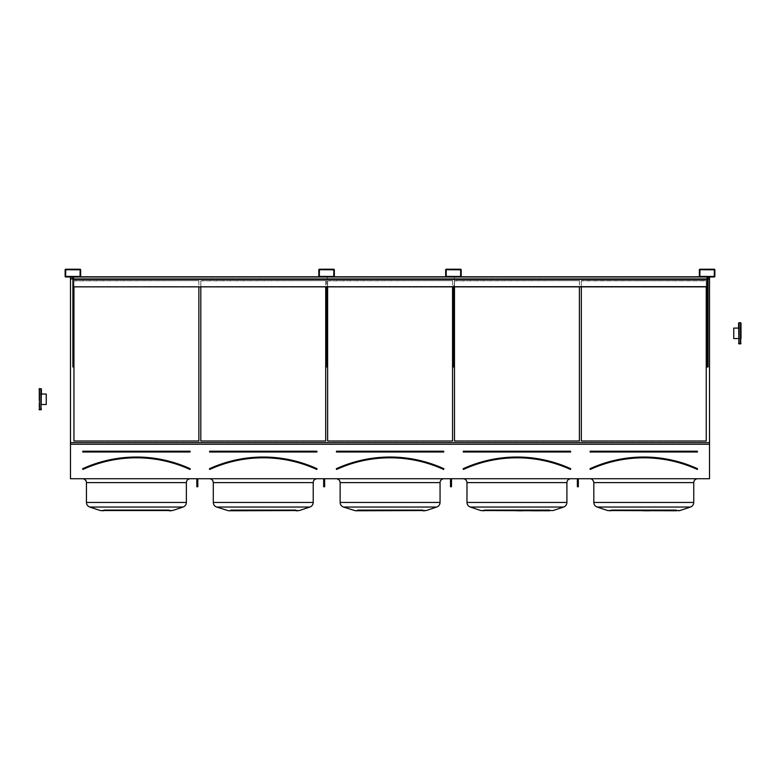 <?xml version="1.0" encoding="UTF-8"?>
<svg xmlns="http://www.w3.org/2000/svg" width="780" height="780" viewBox="0 0 780 780"><rect width="100%" height="100%" fill="white"/><g stroke="black" fill="none" stroke-linecap="round" stroke-linejoin="round"><path stroke-width="0.58" stroke-dasharray="3.9 2.92" d="M190.242 478.725L82.573 478.725L190.242 478.725M317.09 478.725L209.42 478.725L317.09 478.725M443.937 478.725L336.258 478.725L443.937 478.725M570.775 478.725L463.106 478.725L570.775 478.725M697.622 478.725L589.953 478.725L697.622 478.725M709.527 444.239L70.473 444.239L70.473 478.725L709.527 478.725L709.527 276.968L699.943 276.968L709.527 276.968M578.331 478.725L577.366 478.725L578.331 478.725L577.366 478.725L577.366 482.245L577.366 478.725L578.331 478.725L578.331 485.374L577.366 485.374L577.366 478.725M451.483 478.725L451.483 482.245L450.518 482.245L451.483 482.245L451.483 484.614L450.518 484.614L451.483 484.614L451.483 486.749L451.483 478.725L450.518 478.725L451.483 478.725L450.518 478.725L450.518 486.749L450.518 478.725L451.483 478.725L451.483 486.749L450.518 486.749L450.518 478.725M324.646 478.725L324.646 482.245L323.671 482.245L324.646 482.245L324.646 484.614L323.671 484.614L324.646 484.614L324.646 486.749L324.646 478.725L323.671 478.725L324.646 478.725L323.671 478.725L323.671 486.749L323.671 478.725L324.646 478.725L324.646 486.749L323.671 486.749L323.671 478.725M197.798 478.725L197.798 482.245L196.833 482.245L197.798 482.245L197.798 484.614L196.833 484.614L197.798 484.614L197.798 486.749L197.798 478.725L196.833 478.725L197.798 478.725L196.833 478.725L196.833 486.749L196.833 478.725L197.798 478.725L197.798 486.749L196.833 486.749L196.833 478.725M71.926 276.968L73.856 276.49L71.926 276.968M72.891 286.845L72.891 276.783L72.891 279.396L72.891 276.968L707.109 276.968L72.891 276.968L72.891 286.845L707.109 286.845L72.891 286.845L72.891 276.968L73.856 276.968L73.856 285.685L72.891 285.685L72.891 366.971L73.856 366.971L72.891 366.971L73.856 366.971L73.856 276.968L73.856 285.685L72.891 285.685L72.891 276.968L73.856 276.968L72.891 276.968L73.856 276.968L72.891 276.968L73.856 276.968L72.891 276.968L73.856 276.968L72.891 276.968L72.891 366.971L72.891 276.968L72.891 286.845L707.109 286.845L707.109 276.968L708.074 276.968L706.144 276.968L708.074 276.968L706.144 276.968L708.074 276.968L706.144 276.968L708.074 276.968L706.144 276.968L708.074 276.968L706.144 276.968L708.074 276.968L706.144 276.968L708.074 276.968L707.109 276.968L708.074 276.968L707.109 276.968L708.074 276.968L707.109 276.968L708.074 276.968L707.109 276.968L707.109 366.971L707.109 276.968L707.109 286.845L707.109 276.968L707.109 279.396L707.109 277.163L708.074 276.968L708.074 285.685L707.109 285.685L707.109 276.968L706.144 276.49L708.074 276.49L706.144 276.968M70.473 276.968L714.275 276.968A0.585 0.585 0 0 0 714.86 276.393L714.86 269.812A0.585 0.585 0 0 0 714.275 269.227L699.943 269.227A0.585 0.585 0 0 0 699.367 269.812L699.367 276.393A0.585 0.585 0 0 0 699.943 276.968L460.59 276.968A0.585 0.585 0 0 0 461.165 276.393L461.165 269.812A0.585 0.585 0 0 0 460.59 269.227L446.257 269.227A0.585 0.585 0 0 0 445.673 269.812L445.673 276.393A0.585 0.585 0 0 0 446.257 276.968L333.743 276.968A0.585 0.585 0 0 0 334.327 276.393L334.327 269.812A0.585 0.585 0 0 0 333.743 269.227L319.41 269.227A0.585 0.585 0 0 0 318.835 269.812L318.835 276.393A0.585 0.585 0 0 0 319.41 276.968L80.057 276.968A0.585 0.585 0 0 0 80.633 276.393L80.633 269.812A0.585 0.585 0 0 0 80.057 269.227L65.725 269.227A0.585 0.585 0 0 0 65.14 269.812L65.14 276.393A0.585 0.585 0 0 0 65.725 276.968L709.527 277.115M325.611 276.968L327.541 276.49L325.611 276.968M452.459 276.968L454.389 276.49L452.459 276.49L454.389 276.49L452.459 276.49L454.389 276.49L452.459 276.49L454.389 276.49L452.459 276.49L454.389 276.49L452.459 276.49L454.389 276.49L452.459 276.49L454.389 276.968L453.424 276.968L454.389 276.968L453.424 276.968L454.389 276.968L454.389 285.685L453.424 285.685L453.424 366.971L453.424 286.845M190.047 451.415L190.047 452L190.047 451.22L190.047 451.805L82.768 451.805L190.047 451.415M82.768 451.22L82.768 452L82.768 451.22L190.047 451.22M82.748 469.287L82.67 468.916A129.363 129.363 0 0 1 190.144 468.916L189.989 469.267A128.973 128.973 0 0 0 82.826 469.267M190.242 469.18L189.91 469.443A128.778 128.778 0 0 0 82.914 469.443M198.861 441.002L198.861 280.644L73.954 280.644L73.954 286.845L73.954 280.644L198.861 280.644L198.861 441.002L73.954 441.002L198.861 441.226L73.954 441.226L73.954 280.644L198.861 280.644L73.954 280.868L73.954 441.002M141.248 509.808L131.566 509.808L141.248 509.808L141.248 510.773L131.566 510.773L141.248 510.773L131.566 510.773L141.248 510.773L141.248 509.808L131.566 509.808L141.248 509.808M103.691 510.773L103.691 509.808L136.412 509.808L122.031 509.808L131.41 509.808L129.519 509.808L129.519 510.773L113.246 510.773L131.41 510.773L103.691 510.773L142.643 510.773L122.031 510.773L131.41 510.773L129.519 510.773L129.519 509.808L113.246 509.808L113.276 510.773L106.178 510.773L129.031 510.773L103.691 510.773L132.863 510.773L113.276 510.773L113.276 509.808L131.41 509.808L106.178 509.808L129.031 509.808L129.031 510.773L129.031 509.808L103.691 509.808L103.691 510.773L169.124 510.773L103.691 510.773L169.124 510.773L169.124 509.808L143.783 509.808L143.783 510.773L143.783 509.808L169.124 509.808L169.124 510.773M131.41 509.808L131.41 510.773L131.41 509.808M123.893 509.808L123.893 510.773L148.931 510.773L123.893 510.773L123.893 509.808L123.893 510.773L123.893 509.808L138.772 509.808L138.772 510.773L138.772 509.808L142.643 509.808L136.412 509.808L136.412 510.773L137.056 510.773L130.172 510.773L159.569 510.773L136.412 510.773L136.412 509.808L134.053 509.808L134.053 510.773L134.053 509.808L150.784 509.808L141.414 509.808L143.296 509.808L143.296 510.773L143.296 509.808L159.569 509.808L159.539 510.773L166.637 510.773L139.961 510.773L159.539 510.773L159.539 509.808L148.931 509.808L148.931 510.773L148.931 509.808L135.769 509.808L135.769 510.773L135.769 509.808L142.643 509.808L136.412 509.808L136.412 510.773L136.412 509.808L123.893 509.808M128.69 509.808L128.69 510.773L128.69 509.808M106.178 509.808L106.178 510.773L106.178 509.808L106.178 510.773L106.178 509.808L130.494 509.808L130.494 510.773L130.494 509.808L132.863 509.808L132.863 510.773L132.863 509.808L113.276 509.808L113.276 510.773L113.276 509.808L106.178 509.808M141.414 509.808L141.414 510.773L141.414 509.808L166.637 509.808L166.637 510.773L166.637 509.808L139.961 509.808L139.961 510.773L139.961 509.808L159.539 509.808L159.539 510.773L159.539 509.808L141.414 509.808M144.124 509.808L144.124 510.773L143.783 509.808L169.124 509.808L144.124 509.808M142.321 509.808L142.321 510.773L142.321 509.808L166.637 509.808L166.637 510.773L166.637 509.808L142.321 509.808M137.056 509.808L137.056 510.773L137.056 509.808L130.172 509.808L137.056 509.808M148.931 509.808L148.931 510.773L148.931 509.808L136.412 509.808L148.931 509.808M172.595 510.529L100.22 510.529L89.758 507.039L183.066 507.039L89.758 507.039L183.066 507.039L172.595 510.529L100.22 510.529L171.064 510.773M86.444 482.596L86.444 502.447L186.371 502.447L86.444 502.447L186.371 502.447L186.371 482.596L86.444 482.596L186.371 482.596L86.444 482.596L84.454 479.212L82.573 478.725M316.894 451.415L316.894 452L316.894 451.22L316.894 451.805L209.605 451.805L316.894 451.415M209.605 451.22L209.605 452L209.605 451.22L316.894 451.22M209.752 469.443L209.43 468.741L209.752 469.443A128.778 128.778 0 0 1 316.748 469.443L316.836 469.267A128.973 128.973 0 0 0 209.674 469.267L209.596 469.287M209.42 469.18L209.508 468.916A129.363 129.363 0 0 1 316.992 468.916L316.748 469.443M325.709 441.002L325.709 280.644L200.801 280.644L200.801 286.845L200.801 280.644L325.709 280.644L325.709 441.002L200.801 441.002L325.709 441.226L200.801 441.226L200.801 280.644L325.709 280.644L200.801 280.868L200.801 441.002M268.096 509.808L258.414 509.808L268.096 509.808L268.096 510.773L258.414 510.773L268.096 510.773L258.414 510.773L268.096 510.773L268.096 509.808L258.414 509.808L268.096 509.808M230.539 510.773L230.539 509.808L263.25 509.808L248.878 509.808L258.248 509.808L256.366 509.808L256.366 510.773L240.084 510.773L258.248 510.773L230.539 510.773L269.49 510.773L248.878 510.773L258.248 510.773L256.366 510.773L256.366 509.808L240.084 509.808L240.123 510.773L233.025 510.773L255.879 510.773L230.539 510.773L259.701 510.773L240.123 510.773L240.123 509.808L258.248 509.808L233.025 509.808L255.879 509.808L255.879 510.773L255.879 509.808L230.539 509.808L230.539 510.773L295.971 510.773L230.539 510.773L295.971 510.773L295.971 509.808L270.631 509.808L270.631 510.773L270.631 509.808L295.971 509.808L295.971 510.773M258.248 509.808L258.248 510.773L258.248 509.808M250.731 509.808L250.731 510.773L275.769 510.773L250.731 510.773L250.731 509.808L250.731 510.773L250.731 509.808L265.61 509.808L265.61 510.773L265.61 509.808L269.49 509.808L263.25 509.808L263.25 510.773L263.894 510.773L257.01 510.773L286.416 510.773L263.25 510.773L263.25 509.808L260.89 509.808L260.89 510.773L260.89 509.808L277.622 509.808L268.252 509.808L270.133 509.808L270.133 510.773L270.133 509.808L286.416 509.808L286.387 510.773L293.475 510.773L266.799 510.773L286.387 510.773L286.387 509.808L275.769 509.808L275.769 510.773L275.769 509.808L262.606 509.808L262.606 510.773L262.606 509.808L269.49 509.808L263.25 509.808L263.25 510.773L263.25 509.808L250.731 509.808M255.538 509.808L255.538 510.773L255.538 509.808M233.025 509.808L233.025 510.773L233.025 509.808L233.025 510.773L233.025 509.808L257.341 509.808L257.341 510.773L257.341 509.808L259.701 509.808L259.701 510.773L259.701 509.808L240.123 509.808L240.123 510.773L240.123 509.808L233.025 509.808M268.252 509.808L268.252 510.773L268.252 509.808L293.475 509.808L293.475 510.773L293.475 509.808L266.799 509.808L266.799 510.773L266.799 509.808L286.387 509.808L286.387 510.773L286.387 509.808L268.252 509.808M270.972 509.808L270.972 510.773L270.631 509.808L295.971 509.808L270.972 509.808M269.168 509.808L269.168 510.773L269.168 509.808L293.475 509.808L293.475 510.773L293.475 509.808L269.168 509.808M263.894 509.808L263.894 510.773L263.894 509.808L257.01 509.808L263.894 509.808M275.769 509.808L275.769 510.773L275.769 509.808L263.25 509.808L275.769 509.808M313.219 502.447L213.291 502.447L213.291 482.596L313.219 482.596L213.291 482.596L313.219 482.596L313.219 502.447L213.291 502.447L313.219 502.447C313.092 504.68 311.99 506.21 309.904 507.039L299.432 510.529L227.068 510.529L297.901 510.773M443.742 451.415L443.742 452L443.742 451.22L443.742 451.805L336.453 451.805L443.742 451.415M336.453 451.22L336.453 452L336.453 451.22L443.742 451.22M336.521 469.267L336.356 468.916A129.363 129.363 0 0 1 443.84 468.916L443.674 469.267A128.973 128.973 0 0 0 336.521 469.267M443.596 469.443L443.918 468.741L443.596 469.443A128.778 128.778 0 0 0 336.599 469.443M452.546 441.002L452.546 280.644L327.639 280.644L327.639 286.845L327.639 280.644L452.546 280.644L452.546 441.002L327.639 441.002L452.546 441.226L327.639 441.226L327.639 280.644L452.546 280.644L327.639 280.868L327.639 441.002M394.933 509.808L385.252 509.808L394.933 509.808L394.933 510.773L385.252 510.773L394.933 510.773L385.252 510.773L394.933 510.773L394.933 509.808L385.252 509.808L394.933 509.808M357.377 510.773L357.377 509.808L390.098 509.808L375.726 509.808L385.096 509.808L383.214 509.808L383.214 510.773L366.931 510.773L385.096 510.773L357.377 510.773L396.337 510.773L375.726 510.773L385.096 510.773L383.214 510.773L383.214 509.808L366.931 509.808L366.961 510.773L359.873 510.773L382.717 510.773L357.377 510.773L386.548 510.773L366.961 510.773L366.961 509.808L385.096 509.808L359.873 509.808L382.717 509.808L382.717 510.773L382.717 509.808L357.377 509.808L357.377 510.773L422.809 510.773L357.377 510.773L422.809 510.773L422.809 509.808L397.478 509.808L397.478 510.773L397.478 509.808L422.809 509.808L422.809 510.773M385.096 509.808L385.096 510.773L385.096 509.808M377.578 509.808L377.578 510.773L402.616 510.773L377.578 510.773L377.578 509.808L377.578 510.773L377.578 509.808L392.457 509.808L392.457 510.773L392.457 509.808L396.337 509.808L390.098 509.808L390.098 510.773L390.741 510.773L383.857 510.773L413.264 510.773L390.098 510.773L390.098 509.808L387.738 509.808L387.738 510.773L387.738 509.808L404.469 509.808L395.099 509.808L396.981 509.808L396.981 510.773L396.981 509.808L413.264 509.808L413.234 510.773L420.322 510.773L393.647 510.773L413.234 510.773L413.234 509.808L402.616 509.808L402.616 510.773L402.616 509.808L389.454 509.808L389.454 510.773L389.454 509.808L396.337 509.808L390.098 509.808L390.098 510.773L390.098 509.808L377.578 509.808M382.375 509.808L382.375 510.773L382.375 509.808M359.873 509.808L359.873 510.773L359.873 509.808L359.873 510.773L359.873 509.808L384.179 509.808L384.179 510.773L384.179 509.808L386.548 509.808L386.548 510.773L386.548 509.808L366.961 509.808L366.961 510.773L366.961 509.808L359.873 509.808M395.099 509.808L395.099 510.773L395.099 509.808L420.322 509.808L420.322 510.773L420.322 509.808L393.647 509.808L393.647 510.773L393.647 509.808L413.234 509.808L413.234 510.773L413.234 509.808L395.099 509.808M397.819 509.808L397.819 510.773L397.478 509.808L422.809 509.808L397.819 509.808M396.016 509.808L396.016 510.773L396.016 509.808L420.322 509.808L420.322 510.773L420.322 509.808L396.016 509.808M390.741 509.808L390.741 510.773L390.741 509.808L383.857 509.808L390.741 509.808M402.616 509.808L402.616 510.773L402.616 509.808L390.098 509.808L402.616 509.808M440.056 482.596L340.139 482.596L440.056 482.596L340.139 482.596L340.139 502.447L440.056 502.447C439.94 504.68 438.838 506.21 436.751 507.039L426.28 510.529L353.915 510.529L424.749 510.773M570.58 451.415L570.58 452L570.58 451.22L570.58 451.805L463.3 451.805L570.58 451.415M463.3 451.22L463.3 452L463.3 451.22L570.58 451.22M463.359 469.267L463.203 468.916A129.363 129.363 0 0 1 570.677 468.916L570.521 469.267A128.973 128.973 0 0 0 463.359 469.267M570.443 469.443L570.765 468.741L570.443 469.443A128.778 128.778 0 0 0 463.437 469.443M579.394 441.002L579.394 280.644L454.486 280.644L454.486 286.845L454.486 280.644L579.394 280.644L579.394 441.002L454.486 441.002L579.394 441.226L454.486 441.226L454.486 280.644L579.394 280.644L454.486 280.868L454.486 441.002M521.781 509.808L512.099 509.808L521.781 509.808L521.781 510.773L512.099 510.773L521.781 510.773L512.099 510.773L521.781 510.773L521.781 509.808L512.099 509.808L521.781 509.808M484.224 510.773L484.224 509.808L516.945 509.808L502.564 509.808L511.943 509.808L510.052 509.808L510.052 510.773L493.779 510.773L511.943 510.773L484.224 510.773L523.175 510.773L502.564 510.773L511.943 510.773L510.052 510.773L510.052 509.808L493.779 509.808L493.808 510.773L486.71 510.773L509.564 510.773L484.224 510.773L513.396 510.773L493.808 510.773L493.808 509.808L511.943 509.808L486.71 509.808L509.564 509.808L509.564 510.773L509.564 509.808L484.224 509.808L484.224 510.773L549.656 510.773L484.224 510.773L549.656 510.773L549.656 509.808L524.316 509.808L524.316 510.773L524.316 509.808L549.656 509.808L549.656 510.773M511.943 509.808L511.943 510.773L511.943 509.808M540.072 510.773L547.17 510.773L547.17 509.808L547.17 510.773L547.17 509.808L547.17 510.773L522.853 510.773L522.853 509.808L522.853 510.773L520.494 510.773L520.494 509.808L520.494 510.773L540.101 510.773L540.072 509.808L540.072 510.773L540.072 509.808L547.17 509.808L524.316 509.808L549.656 509.808L504.416 509.808L504.416 510.773L529.464 510.773L516.292 510.773L523.175 510.773L523.175 509.808L516.292 509.808L519.295 509.808L519.295 510.773L519.295 509.808L523.175 509.808L516.945 509.808L516.945 510.773L504.416 510.773L504.416 509.808L504.416 510.773L504.416 509.808L517.588 509.808L514.585 509.808L514.585 510.773L510.705 510.773L517.588 510.773L514.585 510.773L514.585 509.808L510.705 509.808L516.945 509.808L516.945 510.773L531.317 510.773L521.947 510.773L531.317 510.773L531.317 509.808L521.947 509.808L523.828 509.808L523.828 510.773L523.828 509.808L540.101 509.808L540.072 510.773L516.945 510.773L516.945 509.808L531.317 509.808L521.947 509.808L521.947 510.773L521.947 509.808L540.101 509.808L529.464 509.808L529.464 510.773L529.464 509.808L516.292 509.808L516.292 510.773L516.292 509.808L523.175 509.808L523.175 510.773M509.223 509.808L509.223 510.773L509.223 509.808M486.71 509.808L486.71 510.773L486.71 509.808L486.71 510.773L486.71 509.808L511.027 509.808L511.027 510.773L511.027 509.808L513.396 509.808L513.396 510.773L513.396 509.808L493.808 509.808L493.808 510.773L493.808 509.808L486.71 509.808M524.657 509.808L524.657 510.773L524.657 509.808M517.588 509.808L517.588 510.773L517.588 509.808L510.705 509.808L517.588 509.808M516.945 510.773L516.945 509.808L516.945 510.773L516.945 509.808L516.945 510.773L516.945 509.808L531.317 509.808L531.317 510.773M529.464 509.808L529.464 510.773L529.464 509.808M553.127 510.529L563.589 507.039L470.291 507.039L563.589 507.039L470.291 507.039L480.753 510.529L553.127 510.529M466.976 482.596L466.976 502.447L566.904 502.447L466.976 502.447L566.904 502.447L566.904 482.596L466.976 482.596L566.904 482.596L466.976 482.596L465.504 479.554M70.473 442.718L709.527 442.718M706.241 286.845L706.241 280.644L581.334 280.644L581.334 286.845L581.334 280.644L706.241 280.644L706.241 441.002L581.334 441.002L581.334 280.644L706.241 280.868L706.241 441.226L581.334 441.226L581.334 280.868L706.241 280.644L706.241 286.845M72.891 278.928L708.074 278.928M72.891 278.655L708.074 278.655M72.891 277.115L708.074 277.115M70.473 444.239L70.473 278.655L709.527 278.655M70.473 278.655L70.473 277.115M70.473 278.928L709.527 278.928M70.473 442.728L709.527 442.728M70.473 442.65L709.527 442.65M643.783 510.773L643.783 509.808L643.783 510.773L643.783 509.808L643.783 510.773L643.783 509.808L676.504 509.808L611.072 509.808L644.426 509.808L644.426 510.773L637.543 510.773L656.302 510.773L631.264 510.773L644.426 510.773L644.426 509.808L641.423 509.808L641.423 510.773L641.423 509.808L646.142 509.808L646.142 510.773L650.023 510.773L650.023 509.808L643.783 509.808L643.783 510.773L674.008 510.773L643.139 510.773L646.142 510.773L646.142 509.808L629.411 509.808L638.781 509.808L636.899 509.808L636.899 510.773L613.558 510.773L640.234 510.773L611.072 510.773L643.783 510.773L629.411 510.773L638.781 510.773L636.899 510.773L636.899 509.808L620.617 509.808L620.656 510.773L620.656 509.808L631.264 509.808L631.264 510.773L631.264 509.808L644.426 509.808L637.543 509.808L643.783 509.808L643.783 510.773L643.783 509.808L658.154 509.808L648.784 509.808L650.666 509.808L650.666 510.773L676.504 510.773L647.332 510.773L666.919 510.773L648.784 510.773L650.666 510.773L650.666 509.808L666.949 509.808L666.919 510.773L666.919 509.808L656.302 509.808L656.302 510.773L656.302 509.808L643.139 509.808L643.139 510.773L643.139 509.808L650.023 509.808L650.023 510.773M648.629 510.773L638.947 510.773L648.629 510.773L638.947 510.773L648.629 510.773L648.629 509.808L638.947 509.808L648.629 509.808L638.947 509.808L648.629 509.808L648.629 510.773M611.072 510.773L611.072 509.808L636.402 509.808L611.072 509.808L611.072 510.773L676.504 510.773L651.163 510.773L676.504 510.773L676.504 509.808L676.504 510.773M593.824 482.596L593.824 502.447L693.751 502.447L593.824 502.447L693.751 502.447L693.751 482.596L593.824 482.596L693.751 482.596L593.824 482.596L592.946 480.139L590.831 478.822M678.434 510.773L607.6 510.529M581.334 441.002L706.241 441.002M638.781 509.808L638.781 510.773L638.781 509.808M636.402 509.808L636.402 510.773L636.402 509.808M636.07 509.808L636.07 510.773L636.07 509.808M613.558 509.808L613.558 510.773L613.558 509.808L613.558 510.773L613.558 509.808L637.874 509.808L637.874 510.773L637.874 509.808L640.234 509.808L640.234 510.773L640.234 509.808L620.656 509.808L620.656 510.773L620.656 509.808L613.558 509.808M648.784 509.808L648.784 510.773L648.784 509.808M651.163 509.808L651.163 510.773L651.163 509.808L676.504 509.808L674.008 509.808L674.008 510.773L674.008 509.808L651.505 509.808L651.505 510.773L651.163 509.808M647.332 509.808L647.332 510.773L647.332 509.808L666.919 509.808L666.919 510.773L666.919 509.808L674.008 509.808L674.008 510.773L674.008 509.808L649.701 509.808L649.701 510.773L649.701 509.808L647.332 509.808M631.264 509.808L631.264 510.773L631.264 509.808M656.302 509.808L656.302 510.773L656.302 509.808M697.427 451.22L697.427 452L697.427 451.22L590.138 451.22L697.427 451.415L590.138 451.415L590.138 452L590.138 451.22M590.284 469.443L589.963 468.741L590.284 469.443A128.778 128.778 0 0 1 697.281 469.443L697.369 469.267A128.973 128.973 0 0 0 590.207 469.267L590.041 468.916A129.363 129.363 0 0 1 697.525 468.916L697.281 469.443M699.845 269.812L699.943 276.49L714.373 276.393L714.275 269.714L699.845 269.812M708.074 269.227L706.144 269.714L708.074 269.227M708.074 276.968L708.074 366.971L707.109 366.971L707.109 285.685L708.074 285.685L708.074 366.971L707.109 366.971L708.074 366.971L708.074 276.968L707.109 277.163L708.074 277.163L707.109 277.163L707.109 279.396L72.891 279.396L707.109 279.396L707.109 276.783L707.109 286.845M446.16 269.812L446.257 276.49L460.688 276.393L460.59 269.714L446.16 269.812M454.389 269.227L452.459 269.714L454.389 269.227M319.312 269.812L319.41 276.49L333.84 276.393L333.743 269.714L319.312 269.812M327.541 286.845L327.541 276.968L327.541 285.685L326.576 285.685L326.576 366.971L327.541 366.971L326.576 366.971L327.541 366.971L327.541 276.968L327.541 285.685L326.576 285.685L326.576 276.968L327.541 276.968L326.576 276.968L327.541 276.968L326.576 276.968L326.576 366.971L326.576 286.845M327.541 269.227L325.611 269.714L327.541 269.227M65.627 269.812L65.725 276.49L80.155 276.393L80.057 269.714L65.627 269.812M73.856 269.227L71.926 269.714L73.856 269.227M454.389 276.968L454.389 366.971L453.424 366.971L453.424 285.685L454.389 285.685L454.389 366.971L453.424 366.971L454.389 366.971L454.389 286.845M73.856 276.968L73.856 286.845M453.424 277.163L454.389 277.163L453.424 277.163M326.576 277.163L327.541 277.163L326.576 277.163M72.891 277.163L707.109 277.163L72.891 277.163M577.366 485.374L577.366 486.749L578.331 486.749L578.331 482.245L577.366 482.245L577.366 484.614L577.366 482.245L578.331 482.245L578.331 484.614L577.366 484.614L577.366 486.749L577.366 484.614L578.331 484.614L578.331 486.749L578.331 485.374M578.331 481.474L578.331 479.534L578.331 481.474M577.366 481.474L577.366 479.534L577.366 481.474M451.483 485.374L450.518 485.374M451.483 481.474L451.483 479.534L451.483 481.474M450.518 481.474L450.518 479.534L450.518 481.474M324.646 485.374L323.671 485.374M324.646 481.474L324.646 479.534L324.646 481.474M323.671 481.474L323.671 479.534L323.671 481.474M197.798 485.374L196.833 485.374M197.798 481.474L197.798 479.534L197.798 481.474M196.833 481.474L196.833 479.534L196.833 481.474M72.891 286.66L707.109 286.66M72.891 276.968L707.109 276.968M72.891 287.04L707.109 287.04L72.891 287.04M699.514 276.783L80.486 276.783M318.981 276.783L334.171 276.783M445.828 276.783L461.019 276.783M72.891 279.396L707.109 279.396M738.582 338.559L741 338.559L741 328.097L741 338.559L741 328.097L741 338.559L733.736 338.559L733.736 328.097L733.736 338.559L733.736 328.097L738.582 328.097L738.582 338.559L738.582 323.164L738.582 343.493M741 343.493L741 338.559M41.418 409.432L39.487 409.919L39.487 388.615L39.487 409.919L39.487 388.615L40.94 388.615L40.94 409.919L40.94 388.615L40.94 409.919L41.418 409.432L41.418 389.103L41.418 404.498L41.418 394.036L41.418 404.498L41.418 394.036L41.418 404.498L41.418 394.036L41.418 404.498L41.418 394.036L39 394.036L39 399.262L39 389.103L39 409.432M39 389.103L39 399.262L39 394.036L46.264 394.036L46.264 404.498L46.264 394.036L46.264 404.498L41.418 404.498M82.768 452L190.047 452M190.144 468.916L189.91 469.443M190.232 468.741A129.558 129.558 0 0 0 82.592 468.741M209.605 452L316.894 452M317.07 468.741A129.558 129.558 0 0 0 209.43 468.741M299.432 510.529L227.068 510.529L216.596 507.039L309.904 507.039M336.453 452L443.742 452M443.918 468.741A129.558 129.558 0 0 0 336.277 468.741M426.28 510.529L353.915 510.529L343.444 507.039L436.751 507.039M463.3 452L570.58 452M570.765 468.741A129.558 129.558 0 0 0 463.115 468.741M697.603 468.741A129.558 129.558 0 0 0 589.963 468.741M590.138 452L697.427 452M597.129 507.039L690.437 507.039L597.129 507.039L690.437 507.039L679.965 510.529M739.06 333.323L739.06 343.98L739.06 322.676L739.06 333.323L739.06 322.676L740.512 322.676L740.512 343.98L740.512 322.676L740.512 343.98L739.06 343.98L739.06 333.323M131.566 509.808L131.566 510.773L131.566 509.808M113.246 509.808L113.246 510.773L113.246 509.808M122.031 509.808L122.031 510.773L122.031 509.808M128.661 509.808L128.661 510.773L128.661 509.808M136.412 509.808L136.412 510.773L136.412 509.808M142.643 509.808L142.643 510.773L142.643 509.808M150.784 509.808L150.784 510.773L150.784 509.808M159.569 509.808L159.569 510.773L159.569 509.808M144.154 509.808L144.154 510.773L144.154 509.808M130.172 509.808L130.172 510.773L130.172 509.808M258.414 509.808L258.414 510.773L258.414 509.808M240.084 509.808L240.084 510.773L240.084 509.808M248.878 509.808L248.878 510.773L248.878 509.808M255.508 509.808L255.508 510.773L255.508 509.808M263.25 509.808L263.25 510.773L263.25 509.808M269.49 509.808L269.49 510.773L269.49 509.808M277.622 509.808L277.622 510.773L277.622 509.808M286.416 509.808L286.416 510.773L286.416 509.808M271.001 509.808L271.001 510.773L271.001 509.808M257.01 509.808L257.01 510.773L257.01 509.808M213.291 482.596C213.057 480.246 211.77 478.949 209.42 478.725M385.252 509.808L385.252 510.773L385.252 509.808M366.931 509.808L366.931 510.773L366.931 509.808M375.726 509.808L375.726 510.773L375.726 509.808M382.346 509.808L382.346 510.773L382.346 509.808M390.098 509.808L390.098 510.773L390.098 509.808M396.337 509.808L396.337 510.773L396.337 509.808M404.469 509.808L404.469 510.773L404.469 509.808M413.264 509.808L413.264 510.773L413.264 509.808M397.839 509.808L397.839 510.773L397.839 509.808M383.857 509.808L383.857 510.773L383.857 509.808M340.129 482.45L338.822 479.69M338.744 479.632L336.258 478.725M512.099 509.808L512.099 510.773L512.099 509.808M493.779 509.808L493.779 510.773L493.779 509.808M502.564 509.808L502.564 510.773L502.564 509.808M509.194 509.808L509.194 510.773L509.194 509.808M540.101 509.808L540.101 510.773L540.101 509.808M524.687 509.808L524.687 510.773L524.687 509.808M510.705 509.808L510.705 510.773L510.705 509.808M464.89 479.164L463.456 478.744M638.947 509.808L638.947 510.773L638.947 509.808M620.617 509.808L620.617 510.773L620.617 509.808M629.411 509.808L629.411 510.773L629.411 509.808M636.041 509.808L636.041 510.773L636.041 509.808M658.154 509.808L658.154 510.773L658.154 509.808M666.949 509.808L666.949 510.773L666.949 509.808M651.534 509.808L651.534 510.773L651.534 509.808M637.543 509.808L637.543 510.773L637.543 509.808M578.331 479.534L577.366 479.534L578.331 479.534M578.331 483.405L577.366 483.405L578.331 483.405M451.483 479.534L450.518 479.534L451.483 479.534M451.483 483.405L450.518 483.405L451.483 483.405M324.646 479.534L323.671 479.534L324.646 479.534M324.646 483.405L323.671 483.405L324.646 483.405M197.798 479.534L196.833 479.534L197.798 479.534M197.798 483.405L196.833 483.405L197.798 483.405M738.582 328.097L741 328.097L738.582 328.097M40.94 388.615L41.418 389.103L40.94 388.615"/><path stroke-width="1.17" d="M70.473 478.725L709.527 478.725L709.527 444.239L70.473 444.239L70.473 478.725M65.725 276.968L80.057 276.968A0.585 0.585 0 0 0 80.633 276.393L80.633 269.812A0.585 0.585 0 0 0 80.057 269.227L65.725 269.227A0.585 0.585 0 0 0 65.14 269.812L65.14 276.393A0.585 0.585 0 0 0 65.725 276.968M319.41 276.968L333.743 276.968A0.585 0.585 0 0 0 334.327 276.393L334.327 269.812A0.585 0.585 0 0 0 333.743 269.227L319.41 269.227A0.585 0.585 0 0 0 318.835 269.812L318.835 276.393A0.585 0.585 0 0 0 319.41 276.968M446.257 276.968L460.59 276.968A0.585 0.585 0 0 0 461.165 276.393L461.165 269.812A0.585 0.585 0 0 0 460.59 269.227L446.257 269.227A0.585 0.585 0 0 0 445.673 269.812L445.673 276.393A0.585 0.585 0 0 0 446.257 276.968M699.943 276.968L714.275 276.968A0.585 0.585 0 0 0 714.86 276.393L714.86 269.812A0.585 0.585 0 0 0 714.275 269.227L699.943 269.227A0.585 0.585 0 0 0 699.367 269.812L699.367 276.393A0.585 0.585 0 0 0 699.943 276.968M190.242 469.18L189.989 469.267A128.973 128.973 0 0 0 82.826 469.267L82.748 469.287M82.768 451.22L82.768 452L82.768 451.22L190.047 451.22L82.768 451.415L190.047 451.415L190.047 452L190.047 451.22M190.144 468.916A129.363 129.363 0 0 0 82.67 468.916L82.592 468.741A129.558 129.558 0 0 1 190.232 468.741L189.91 469.443L190.232 468.741M198.861 441.002L198.861 286.845L198.861 441.002L73.954 441.002L73.954 286.845L73.954 441.002M172.595 510.529L100.22 510.529L172.595 510.529L183.066 507.039C185.153 506.21 186.254 504.68 186.371 502.447C186.254 504.68 185.153 506.21 183.066 507.039L89.758 507.039C87.672 506.21 86.561 504.68 86.444 502.447L186.371 502.447L186.371 482.596C186.605 480.246 187.892 478.949 190.242 478.725C187.892 478.949 186.605 480.246 186.371 482.596L86.444 482.596C86.219 480.246 84.922 478.949 82.573 478.725M86.444 482.596L86.444 502.447C86.561 504.68 87.672 506.21 89.758 507.039L100.22 510.529L103.691 510.773M169.124 510.773L171.064 510.773M209.605 451.22L209.605 452L209.605 451.22L316.894 451.22L209.605 451.415L316.894 451.415L316.894 452L316.894 451.22M316.992 468.916A129.363 129.363 0 0 0 209.508 468.916L209.43 468.741A129.558 129.558 0 0 1 317.07 468.741L316.992 468.916M317.07 468.741L316.836 469.267A128.973 128.973 0 0 0 209.674 469.267L209.43 468.741M325.709 441.002L325.709 286.845L325.709 441.002L200.801 441.002L200.801 286.845L200.801 441.002M313.219 502.447C313.092 504.68 311.99 506.21 309.904 507.039L216.596 507.039C214.51 506.21 213.408 504.68 213.291 502.447L313.219 502.447L313.219 482.596C313.443 480.246 314.74 478.949 317.09 478.725C314.74 478.949 313.443 480.246 313.219 482.596L213.291 482.596C213.057 480.246 211.77 478.949 209.42 478.725M213.291 482.596L213.291 502.447C213.408 504.68 214.51 506.21 216.596 507.039L228.599 510.773L299.432 510.529L230.539 510.773M295.971 510.773L297.901 510.773M299.432 510.529L309.904 507.039M336.453 451.22L336.453 452L336.453 451.22L443.742 451.22L336.453 451.415L443.742 451.415L443.742 452L443.742 451.22M336.356 468.916L336.277 468.741A129.558 129.558 0 0 1 443.918 468.741L443.84 468.916A129.363 129.363 0 0 0 336.356 468.916M443.918 468.741L443.674 469.267A128.973 128.973 0 0 0 336.521 469.267L336.277 468.741M452.546 441.002L452.546 286.845L452.546 441.002L327.639 441.002L327.639 286.845L327.639 441.002M440.056 482.596L440.056 502.447C439.94 504.68 438.838 506.21 436.751 507.039L343.444 507.039C341.357 506.21 340.255 504.68 340.139 502.447L440.056 502.447L440.056 482.596C440.29 480.246 441.577 478.949 443.937 478.725C441.577 478.949 440.29 480.246 440.056 482.596L340.139 482.596C339.904 480.246 338.618 478.949 336.258 478.725M340.139 482.596L340.139 502.447C340.255 504.68 341.357 506.21 343.444 507.039L355.446 510.773L426.28 510.529L357.377 510.773M422.809 510.773L424.749 510.773M426.28 510.529L436.751 507.039M463.3 451.22L463.3 452L463.3 451.22L570.58 451.22L463.3 451.415L570.58 451.415L570.58 452L570.58 451.22M463.203 468.916L463.115 468.741A129.558 129.558 0 0 1 570.765 468.741L570.677 468.916A129.363 129.363 0 0 0 463.203 468.916M570.765 468.741L570.521 469.267A128.973 128.973 0 0 0 463.359 469.267L463.115 468.741M579.394 441.002L579.394 286.845L579.394 441.002L454.486 441.002L454.486 286.845L454.486 441.002M523.175 510.773L516.945 510.773M531.317 510.773L540.072 510.773M549.656 510.773L480.753 510.529L553.127 510.529L563.589 507.039C565.685 506.21 566.787 504.68 566.904 502.447C566.787 504.68 565.685 506.21 563.589 507.039L470.291 507.039C468.205 506.21 467.093 504.68 466.976 502.447L566.904 502.447L566.904 482.596C567.138 480.246 568.425 478.949 570.775 478.725C568.425 478.949 567.138 480.246 566.904 482.596L466.976 482.596C466.752 480.246 465.455 478.949 463.106 478.725L463.456 478.744M466.976 482.596L466.976 502.447C467.093 504.68 468.205 506.21 470.291 507.039L480.753 510.529L484.224 510.773M70.473 276.968L70.473 442.65L709.527 442.65L709.527 444.239M70.473 442.65L70.473 444.239M706.241 441.002L706.241 286.845L706.241 441.002L581.334 441.002L581.334 286.845L581.334 441.002M708.074 278.928L709.527 278.928L709.527 442.65M70.473 278.928L72.891 278.928M708.074 278.655L709.527 278.928M70.473 278.655L72.891 278.655M708.074 277.115L709.527 277.115L709.527 278.655M70.473 277.115L72.891 277.115M676.504 510.773L607.6 510.529L679.965 510.529L690.437 507.039C692.523 506.21 693.625 504.68 693.751 502.447C693.625 504.68 692.523 506.21 690.437 507.039L597.129 507.039L607.6 510.529L597.129 507.039C595.042 506.21 593.941 504.68 593.824 502.447L693.751 502.447L693.751 482.596C693.976 480.246 695.273 478.949 697.622 478.725C695.273 478.949 693.976 480.246 693.751 482.596L593.824 482.596C592.966 478.238 589.397 478.618 589.953 478.725L590.831 478.822M650.023 510.773L643.783 510.773M607.6 510.529L611.072 510.773M679.965 510.529L678.434 510.773M590.138 451.22L590.138 452L590.138 451.22L697.427 451.22L590.138 451.415L697.427 451.415L697.427 452L697.427 451.22M590.041 468.916L590.284 469.443A128.778 128.778 0 0 1 697.281 469.443L697.525 468.916A129.363 129.363 0 0 0 590.041 468.916M697.281 469.443L697.369 469.267A128.973 128.973 0 0 0 590.207 469.267L590.284 469.443M699.845 276.393L714.275 276.49L714.373 269.812L699.943 269.714L699.845 276.393M708.074 276.968L708.074 366.971L707.109 366.971L707.109 276.968M446.16 276.393L460.59 276.49L460.688 269.812L446.257 269.714L446.16 276.393M319.312 276.393L333.743 276.49L333.84 269.812L319.41 269.714L319.312 276.393M65.627 276.393L80.057 276.49L80.155 269.812L65.725 269.714L65.627 276.393M454.389 286.845L454.389 366.971L453.424 366.971L453.424 286.845M327.541 286.845L327.541 366.971L326.576 366.971L326.576 286.845M73.856 286.845L73.856 366.971L72.891 366.971L72.891 286.845L707.109 286.845M578.331 478.725L578.331 486.749L577.366 486.749L577.366 478.725M578.331 485.374L577.366 485.374M451.483 478.725L451.483 486.749L450.518 486.749L450.518 478.725M451.483 485.374L450.518 485.374M324.646 478.725L324.646 486.749L323.671 486.749L323.671 478.725M324.646 485.374L323.671 485.374M197.798 478.725L197.798 486.749L196.833 486.749L196.833 478.725M197.798 485.374L196.833 485.374M73.856 276.968L452.459 276.968M454.389 276.968L706.144 276.968M72.891 276.968L72.891 279.396L707.109 279.396M72.891 286.845L707.109 286.66M72.891 286.66L72.891 279.396M80.486 276.783L318.981 276.783M334.171 276.783L445.828 276.783M461.019 276.783L699.514 276.783M741 338.559L741 323.164L740.512 343.98L740.512 322.676L739.06 322.676L739.06 343.98L738.582 323.164L738.582 328.097L733.736 328.097L733.736 338.559L738.582 338.559M41.418 404.498L46.264 404.498L46.264 394.036L41.418 394.036L41.418 389.103L40.94 409.919L40.94 388.615L41.418 389.103L39.487 388.615L39.487 409.919L39.487 388.615L39 389.103M190.047 452L82.768 452M82.592 468.741L82.826 469.267M189.91 469.443A128.778 128.778 0 0 0 82.914 469.443M316.894 452L209.605 452M316.748 469.443A128.778 128.778 0 0 0 209.752 469.443M443.742 452L336.453 452M443.596 469.443A128.778 128.778 0 0 0 336.599 469.443M570.58 452L463.3 452M570.443 469.443A128.778 128.778 0 0 0 463.437 469.443M589.963 468.741A129.558 129.558 0 0 1 697.603 468.741M697.427 452L590.138 452M465.504 479.554L464.89 479.164M597.129 507.039C595.042 506.21 593.941 504.68 593.824 502.447L593.824 482.596M739.06 322.676L738.582 323.164L739.06 322.676M738.582 343.493L741 343.493M40.94 409.919L41.418 409.432L39 409.432M40.94 388.615L41.418 389.103"/></g></svg>
